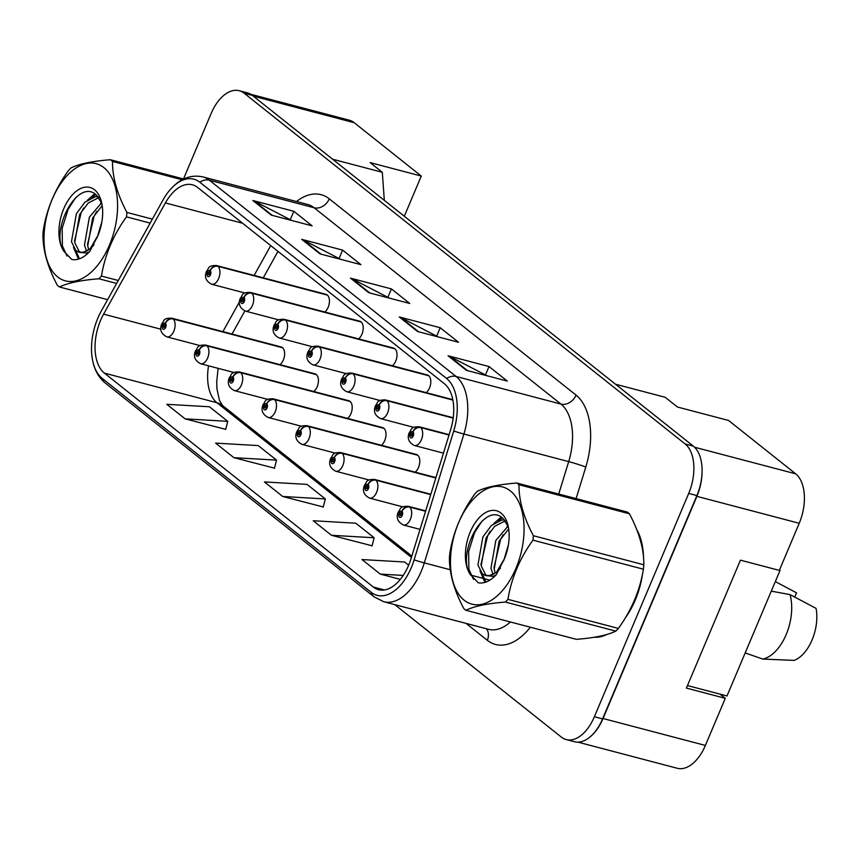 <?xml version="1.0" encoding="UTF-8"?>
<svg xmlns="http://www.w3.org/2000/svg" width="859" height="859" viewBox="0 0 859 859"><rect width="100%" height="100%" fill="white"/><g stroke="black" fill="none" stroke-linecap="round" stroke-linejoin="round"><path stroke-width="1.29" d="M426.182 392.638A9.664 5.519 -75.3 0 0 429.521 387.957A9.664 5.519 -75.3 0 0 427.406 374.975L317.905 346.166A9.664 5.519 104.7 0 1 318.925 346.639A6.442 5.186 124.5 0 0 311.484 351.202A3.221 1.836 -75.3 0 0 308.8 352.952A3.221 1.836 -75.3 0 0 309.1 357.076A3.221 1.836 -75.3 0 0 311.849 355.379A3.221 1.836 -75.3 0 0 311.624 351.31L310.84 353.017A1.288 0.73 104.7 0 1 310.937 354.649A1.288 0.73 104.7 0 1 310.002 355.411A1.288 0.73 104.7 0 1 309.712 353.683A1.288 0.73 104.7 0 1 310.657 352.92A1.288 0.73 104.7 0 1 310.786 352.985L311.484 351.202M392.391 365.762A9.664 5.519 -75.3 0 0 395.731 361.081A9.664 5.519 -75.3 0 0 393.615 348.099L284.114 319.29A9.664 5.519 104.7 0 1 285.134 319.763A6.442 5.186 124.5 0 0 277.693 324.326A3.221 1.836 -75.3 0 0 275.009 326.076A3.221 1.836 -75.3 0 0 275.309 330.2A3.221 1.836 -75.3 0 0 278.058 328.503A3.221 1.836 -75.3 0 0 277.833 324.434L277.049 326.141A1.288 0.73 104.7 0 1 277.146 327.773A1.288 0.73 104.7 0 1 276.211 328.535A1.288 0.73 104.7 0 1 275.922 326.807A1.288 0.73 104.7 0 1 276.866 326.044A1.288 0.73 104.7 0 1 276.995 326.109L277.693 324.326M358.6 338.886A9.664 5.519 -75.3 0 0 361.94 334.205A9.664 5.519 -75.3 0 0 359.824 321.223L250.323 292.414A9.664 5.519 104.7 0 1 251.343 292.887A6.442 5.186 124.5 0 0 243.902 297.45A3.221 1.836 -75.3 0 0 241.218 299.2A3.221 1.836 -75.3 0 0 241.519 303.324A3.221 1.836 -75.3 0 0 244.267 301.627A3.221 1.836 -75.3 0 0 244.042 297.558L243.258 299.265A1.288 0.73 104.7 0 1 243.355 300.897A1.288 0.73 104.7 0 1 242.41 301.659A1.288 0.73 104.7 0 1 242.131 299.931A1.288 0.73 104.7 0 1 243.076 299.168A1.288 0.73 104.7 0 1 243.204 299.233L243.902 297.45M324.809 312.01A9.664 5.519 -75.3 0 0 328.149 307.329A9.664 5.519 -75.3 0 0 326.033 294.347L216.532 265.538A9.664 5.519 104.7 0 1 217.552 266.011A6.442 5.186 124.5 0 0 210.111 270.574A3.221 1.836 -75.3 0 0 207.427 272.324A3.221 1.836 -75.3 0 0 207.728 276.448A3.221 1.836 -75.3 0 0 210.476 274.751A3.221 1.836 -75.3 0 0 210.24 270.682L209.467 272.389A1.288 0.73 104.7 0 1 209.564 274.021A1.288 0.73 104.7 0 1 208.619 274.783A1.288 0.73 104.7 0 1 208.34 273.055A1.288 0.73 104.7 0 1 209.285 272.292A1.288 0.73 104.7 0 1 209.413 272.357L210.111 270.574M415.165 472.139A9.664 5.519 -75.3 0 0 418.505 467.468A9.664 5.519 -75.3 0 0 416.39 454.475L306.888 425.667A9.664 5.519 104.7 0 1 307.909 426.139A6.442 5.186 124.5 0 0 300.478 430.713A3.221 1.836 -75.3 0 0 297.794 432.453A3.221 1.836 -75.3 0 0 298.084 436.576A3.221 1.836 -75.3 0 0 300.843 434.879A3.221 1.836 -75.3 0 0 300.607 430.81L299.834 432.528A1.288 0.73 104.7 0 1 299.92 434.149A1.288 0.73 104.7 0 1 298.986 434.912A1.288 0.73 104.7 0 1 298.707 433.183A1.288 0.73 104.7 0 1 299.641 432.421A1.288 0.73 104.7 0 1 299.78 432.485L300.478 430.713M381.375 445.263A9.664 5.519 -75.3 0 0 384.714 440.592A9.664 5.519 -75.3 0 0 382.599 427.599L273.098 398.791A9.664 5.519 104.7 0 1 274.118 399.263A6.442 5.186 124.5 0 0 266.687 403.837A3.221 1.836 -75.3 0 0 263.992 405.577A3.221 1.836 -75.3 0 0 264.293 409.7A3.221 1.836 -75.3 0 0 267.052 408.004A3.221 1.836 -75.3 0 0 266.816 403.934L266.043 405.652A1.288 0.73 104.7 0 1 266.129 407.273A1.288 0.73 104.7 0 1 265.195 408.036A1.288 0.73 104.7 0 1 264.916 406.307A1.288 0.73 104.7 0 1 265.85 405.545A1.288 0.73 104.7 0 1 265.989 405.609L266.687 403.837M347.584 418.387A9.664 5.519 -75.3 0 0 350.923 413.716A9.664 5.519 -75.3 0 0 348.808 400.724L239.307 371.915A9.664 5.519 104.7 0 1 240.327 372.387A6.442 5.186 124.5 0 0 232.896 376.961A3.221 1.836 -75.3 0 0 230.201 378.701A3.221 1.836 -75.3 0 0 230.502 382.824A3.221 1.836 -75.3 0 0 233.251 381.128A3.221 1.836 -75.3 0 0 233.025 377.058L232.252 378.776A1.288 0.73 104.7 0 1 232.338 380.397A1.288 0.73 104.7 0 1 231.404 381.16A1.288 0.73 104.7 0 1 231.125 379.431A1.288 0.73 104.7 0 1 232.059 378.669A1.288 0.73 104.7 0 1 232.198 378.733L232.896 376.961M313.793 391.511A9.664 5.519 -75.3 0 0 317.132 386.84A9.664 5.519 -75.3 0 0 315.017 373.848L205.516 345.039A9.664 5.519 104.7 0 1 206.536 345.511A6.442 5.186 124.5 0 0 199.105 350.085A3.221 1.836 -75.3 0 0 196.41 351.825A3.221 1.836 -75.3 0 0 196.711 355.948A3.221 1.836 -75.3 0 0 199.46 354.252A3.221 1.836 -75.3 0 0 199.234 350.182L198.461 351.9A1.288 0.73 104.7 0 1 198.547 353.521A1.288 0.73 104.7 0 1 197.613 354.284A1.288 0.73 104.7 0 1 197.334 352.555A1.288 0.73 104.7 0 1 198.268 351.793A1.288 0.73 104.7 0 1 198.408 351.857L199.105 350.085M280.002 364.635A9.664 5.519 -75.3 0 0 283.341 359.964A9.664 5.519 -75.3 0 0 281.226 346.972L171.725 318.163A9.664 5.519 104.7 0 1 172.745 318.635A6.442 5.186 124.5 0 0 165.315 323.209A3.221 1.836 -75.3 0 0 162.619 324.949A3.221 1.836 -75.3 0 0 162.92 329.072A3.221 1.836 -75.3 0 0 165.669 327.376A3.221 1.836 -75.3 0 0 165.443 323.306L164.67 325.024A1.288 0.73 104.7 0 1 164.756 326.645A1.288 0.73 104.7 0 1 163.822 327.408A1.288 0.73 104.7 0 1 163.543 325.679A1.288 0.73 104.7 0 1 164.477 324.917A1.288 0.73 104.7 0 1 164.617 324.981L165.315 323.209M577.967 742.144L677.246 768.268A38.666 22.066 -75.3 0 0 705.379 745.44L725.286 698.324L686.395 688.091L740.437 560.154L779.328 570.387L799.224 523.281A38.666 22.066 -75.3 0 0 795.67 473.824L728.572 420.47L677.407 407.005L665.21 397.298L615.495 384.22M725.286 698.324L719.992 694.115M404.31 216.243L421.286 176.063L354.187 122.697A38.666 22.066 -75.3 0 0 349.291 120.196L250.731 94.265M332.605 159.216L382.309 172.294L370.111 162.598L421.286 176.063M382.309 172.294L384.327 200.362M589.585 737.312A38.666 22.066 -75.3 0 0 603.05 718.511L696.885 496.352A38.666 22.066 -75.3 0 0 702.082 470.979M635.252 600.087A61.859 35.305 -75.3 0 0 642.575 573.608A61.859 35.305 -75.3 0 1 635.252 600.087A61.859 35.305 -75.3 0 1 625.223 618.04A61.859 35.305 -75.3 0 0 635.252 600.087M643.552 557.996A61.859 35.305 -75.3 0 0 636.787 529.67A61.859 35.305 -75.3 0 1 643.552 557.996M408.594 565.351A41.243 23.537 104.7 0 1 378.583 589.704A41.243 23.537 104.7 0 1 373.354 587.051L104.368 373.107A41.243 23.537 104.7 0 1 103.595 314.136L165.4 202.928A41.243 23.537 104.7 0 1 192.384 184.792A41.243 23.537 104.7 0 1 197.613 187.455L444.404 383.748A41.243 23.537 104.7 0 1 450.631 429.79L411.031 558.651A41.243 23.537 104.7 0 1 408.594 565.351M411.343 567.531A47.041 26.844 -75.3 0 0 414.113 559.896L453.724 431.025A47.041 26.844 -75.3 0 0 446.616 378.508L199.825 182.226A47.041 26.844 -75.3 0 0 167.773 192.62A47.041 26.844 -75.3 0 0 163.081 199.868L101.276 311.076A47.041 26.844 -75.3 0 0 92.02 356.839A47.041 26.844 -75.3 0 0 102.157 378.336L371.142 592.28A47.041 26.844 -75.3 0 0 411.343 567.531M394.807 604.639L561.335 737.086A38.666 22.066 -75.3 0 0 566.231 739.578L574.424 741.725A38.666 22.066 -75.3 0 0 602.556 718.897L696.896 495.579A38.666 22.066 -75.3 0 0 693.331 446.122L252.342 95.381A38.666 22.066 -75.3 0 0 247.435 92.879L239.253 90.732A38.666 22.066 -75.3 0 0 211.11 113.56L183.493 178.962M185.114 418.859L227.742 421.329L209.446 406.769L166.818 404.31L185.114 418.859L225.692 429.35M233.906 457.675L276.544 460.134L258.248 445.585L215.609 443.115L233.906 457.675L274.483 468.155M331.499 535.297L374.137 537.755L355.83 523.206L313.202 520.737L331.499 535.297L372.076 545.776M282.708 496.481L325.336 498.95L307.039 484.39L264.411 481.931L282.708 496.481L323.274 506.971M594.267 637.26A61.859 35.305 -75.3 0 0 606.776 634.511A61.859 35.305 -75.3 0 1 594.267 637.26M566.231 739.578A38.666 22.066 -75.3 0 0 594.374 716.739L688.703 493.42A38.666 22.066 -75.3 0 0 685.149 443.974L244.149 93.223A38.666 22.066 -75.3 0 0 239.253 90.732M252.89 200.523L293.832 211.303L312.128 225.853L271.197 215.083L252.89 200.523A10.308 8.214 128.5 0 1 254.253 201.038L272.26 215.362M399.285 316.96L440.216 327.73L458.513 342.279L417.581 331.51L399.285 316.96A10.308 8.214 128.5 0 1 400.648 317.476L418.644 331.789M448.076 355.766L489.018 366.535L507.315 381.095L466.373 370.326L448.076 355.766A10.308 8.214 128.5 0 1 449.44 356.281L467.446 370.605M301.692 239.339L342.623 250.109L360.92 264.658L319.988 253.888L301.692 239.339A10.308 8.214 128.5 0 1 303.055 239.854L321.051 254.167M350.483 278.144L391.425 288.914L409.722 303.474L368.79 292.704L350.483 278.144A10.308 8.214 128.5 0 1 351.846 278.66L369.853 292.983M408.659 565.211L404.632 562.011L361.993 559.553L380.301 574.102L400.326 579.374M391.425 288.914L388 297.021M389.385 298.127L351.846 278.66M342.623 250.109L339.208 258.215M340.594 259.311L303.055 239.854M489.018 366.535L485.593 374.642M486.978 375.737L449.44 356.281M440.216 327.73L436.791 335.826M438.176 336.932L400.648 317.476M293.832 211.303L290.406 219.399M291.792 220.505L254.253 201.038M325.336 498.95L323.231 507.143M374.137 537.755L372.033 545.959M380.301 574.102L403.225 575.433M276.544 460.134L274.44 468.338M227.742 421.329L225.638 429.521M425.656 511.073L409.281 506.767A6.442 5.186 124.5 0 0 401.851 511.341A3.221 1.836 -75.3 0 0 399.167 513.081A3.221 1.836 -75.3 0 0 399.456 517.204A3.221 1.836 -75.3 0 0 402.216 515.507A3.221 1.836 -75.3 0 0 401.98 511.438L401.207 513.156A1.288 0.73 104.7 0 1 401.293 514.777A1.288 0.73 104.7 0 1 400.358 515.54A1.288 0.73 104.7 0 1 400.079 513.811A1.288 0.73 104.7 0 1 401.013 513.048A1.288 0.73 104.7 0 1 401.153 513.113L401.851 511.341M401.98 511.438A6.442 5.068 -47.7 0 1 409.689 507.089A9.664 5.519 104.7 0 1 410.377 519.276A9.664 5.519 104.7 0 1 403.343 524.989C397.556 521.928 395.892 517.569 398.34 511.921C400.917 509.301 398.973 506.123 408.261 506.295A9.664 5.519 104.7 0 1 409.281 506.767M425.592 511.266L409.689 507.089M449.085 434.837L420.298 427.267A6.442 5.186 124.5 0 0 412.857 431.83A3.221 1.836 -75.3 0 0 410.173 433.58A3.221 1.836 -75.3 0 0 410.473 437.703A3.221 1.836 -75.3 0 0 413.222 436.007A3.221 1.836 -75.3 0 0 412.996 431.937L412.213 433.655A1.288 0.73 104.7 0 1 412.309 435.277A1.288 0.73 104.7 0 1 411.375 436.039A1.288 0.73 104.7 0 1 411.085 434.31A1.288 0.73 104.7 0 1 412.03 433.548A1.288 0.73 104.7 0 1 412.159 433.612L412.857 431.83M412.996 431.937A6.442 5.068 -47.7 0 1 420.695 427.578A9.664 5.519 104.7 0 1 421.393 439.776A9.664 5.519 104.7 0 1 414.36 445.488C408.573 442.428 406.908 438.069 409.356 432.421C411.923 429.79 409.99 426.622 419.278 426.794A9.664 5.519 104.7 0 1 420.298 427.267M449.021 435.03L420.695 427.578M510.353 490.897A60.57 34.564 -75.3 0 0 458.599 522.755A60.57 34.564 -75.3 0 0 464.171 600.226A60.57 34.564 -75.3 0 0 515.937 568.357A60.57 34.564 -75.3 0 0 510.353 490.897M517.934 483.842A69.59 39.718 -75.3 0 0 516.839 483.016L627.274 512.071A69.59 39.718 -75.3 0 1 628.369 512.898A69.59 39.718 -75.3 0 1 629.432 513.789L518.997 484.734A69.59 39.718 -75.3 0 0 517.934 483.842M465.965 610.287L576.4 639.343C594.439 637.915 607.571 635.177 615.796 631.129L505.36 602.062C487.321 603.49 474.189 606.229 465.965 610.287A69.59 39.718 -75.3 0 1 464.869 609.461A69.59 39.718 -75.3 0 1 463.806 608.569C454.078 590.337 449.278 573.34 449.418 557.577A69.59 39.718 -75.3 0 1 449.848 553.153C453.251 532.054 461.584 512.318 474.855 493.936A69.59 39.718 -75.3 0 1 477.443 491.23C485.571 487.203 498.703 484.465 516.839 483.016M504.448 519.91L501.731 520.071L491.434 525.461L482.865 536.982L477.937 564.986L482.328 573.801L485.528 575.562L489.802 575.476A29.464 16.815 -75.3 0 0 497.404 571.299M504.598 558.404A36.003 20.552 -75.3 0 0 507.669 524.162A36.003 20.552 -75.3 0 0 500.99 513.059A36.003 20.552 -75.3 0 0 471.763 528.65A36.003 20.552 -75.3 0 0 470.27 574.488L478.302 582.799C484.315 583.809 490.317 581.092 496.309 574.66L504.598 558.404L496.599 572.137L498.37 570.387A29.464 16.815 -75.3 0 0 500.464 568.089M505.232 520.887L494.677 526.309L486.108 537.841L481.19 565.834L485.571 574.66L487.214 575.809M485.528 575.562L492.969 576.357L495.901 575.101M508.421 544.713L503.653 560.852M508.077 526.105L495.858 540.397L490.94 568.4L493.045 574.317M508.668 528.886L499.111 541.256L494.183 569.259L495.267 572.996M508.249 526.567L502.987 518.428C484.218 500.26 456.086 554.28 470.27 574.488M496.599 572.137L489.802 575.476M615.796 631.129A69.59 39.718 -75.3 0 0 618.383 628.423C631.698 609.933 640.03 590.197 643.391 569.206A69.59 39.718 -75.3 0 0 643.821 564.782C644.003 549.159 639.203 532.161 629.432 513.789M643.391 569.206L532.956 540.15A69.59 39.718 -75.3 0 0 533.385 535.726L643.821 564.782M505.36 602.062A69.59 39.718 -75.3 0 0 507.948 599.357L618.383 628.423M532.956 540.15C519.684 558.533 511.341 578.268 507.948 599.357M518.997 484.734C518.815 500.357 523.614 517.354 533.385 535.726M503.149 534.717L500.604 539.42L493.946 567.874M502.257 517.827L498.284 521.048M490.145 531.292L487.601 535.995L480.943 564.449M482.092 573.587L485.947 582.08M482.039 521.048L474.608 532.58L468.649 551.521L468.853 569.173L473.502 579.342M507.937 525.751L506.885 526.911M493.377 576.239L493.657 577.291M501.141 517.054L493.893 523.485M479.945 570.72L484.938 582.413M103.885 167.602A60.57 34.564 -75.3 0 0 52.131 199.471A60.57 34.564 -75.3 0 0 57.703 276.942A60.57 34.564 -75.3 0 0 109.458 245.073A60.57 34.564 -75.3 0 0 103.885 167.602M182.162 179.767L112.529 161.438A69.59 39.718 -75.3 0 0 111.466 160.547A69.59 39.718 -75.3 0 0 110.371 159.72L183.654 179.005M116.631 283.449L98.892 278.778C80.853 280.195 67.721 282.944 59.496 286.992A69.59 39.718 -75.3 0 1 58.401 286.165A69.59 39.718 -75.3 0 1 57.338 285.274C47.61 267.042 42.81 250.044 42.95 234.282A69.59 39.718 -75.3 0 1 43.38 229.858C46.783 208.769 55.116 189.034 68.387 170.651A69.59 39.718 -75.3 0 1 70.975 167.945C79.092 163.908 92.224 161.17 110.371 159.72M97.969 196.614L95.252 196.775L84.955 202.166L76.397 213.687L71.469 241.69L75.85 250.517L79.06 252.278L83.334 252.192A29.464 16.815 -75.3 0 0 90.936 248.015M98.13 235.119A36.003 20.552 -75.3 0 0 101.19 200.866A36.003 20.552 -75.3 0 0 94.522 189.775A36.003 20.552 -75.3 0 0 65.295 205.365A36.003 20.552 -75.3 0 0 63.802 251.204L71.834 259.515C77.847 260.513 83.849 257.797 89.83 251.376L98.13 235.119L90.131 248.852L91.902 247.102A29.464 16.815 -75.3 0 0 93.985 244.794M98.764 197.591L88.209 203.025L79.64 214.546L74.722 242.549L79.103 251.376L80.735 252.514M79.06 252.278L86.501 253.072L89.433 251.805M101.953 221.418L97.185 237.556M101.609 202.821L89.39 217.112L84.472 245.116L86.566 251.032M102.2 205.591L92.643 217.971L87.715 245.964L88.799 249.701M101.781 203.272L96.519 195.133C77.75 176.965 49.607 230.985 63.802 251.204M90.131 248.852L83.334 252.192M59.496 286.992L107.622 299.662M150.175 223.093L126.488 216.855A69.59 39.718 -75.3 0 0 126.917 212.431L152.376 219.131M98.892 278.778A69.59 39.718 -75.3 0 0 101.469 276.072L118.274 280.496M126.488 216.855C113.216 235.237 104.873 254.983 101.469 276.072M112.529 161.438C112.346 177.061 117.146 194.059 126.917 212.431M96.67 211.421L94.136 216.124L87.468 244.59M95.789 194.531L91.816 197.753M83.677 208.007L81.133 212.71L74.475 241.164M75.624 250.302L79.479 258.784M75.571 197.753L68.14 209.285L62.181 228.226L62.385 245.878L67.034 256.046M101.469 202.466L100.417 203.615M86.909 252.954L87.189 254.006M94.673 193.758L87.425 200.201M73.466 247.424L78.47 259.117M430.767 494.44L375.49 479.891A6.442 5.186 124.5 0 0 368.06 484.465A3.221 1.836 -75.3 0 0 365.376 486.205A3.221 1.836 -75.3 0 0 365.666 490.328A3.221 1.836 -75.3 0 0 368.425 488.631A3.221 1.836 -75.3 0 0 368.189 484.562L367.416 486.28A1.288 0.73 104.7 0 1 367.502 487.901A1.288 0.73 104.7 0 1 366.568 488.664A1.288 0.73 104.7 0 1 366.288 486.935A1.288 0.73 104.7 0 1 367.222 486.173A1.288 0.73 104.7 0 1 367.362 486.237L368.06 484.465M368.189 484.562A6.442 5.068 -47.7 0 1 375.898 480.213A9.664 5.519 104.7 0 1 376.586 492.4A9.664 5.519 104.7 0 1 369.553 498.113C363.765 495.052 362.101 490.693 364.549 485.045C367.126 482.425 365.182 479.247 374.47 479.419A9.664 5.519 104.7 0 1 375.49 479.891M430.703 494.634L375.898 480.213M435.878 477.797L341.699 453.015A6.442 5.186 124.5 0 0 334.269 457.589A3.221 1.836 -75.3 0 0 331.585 459.329A3.221 1.836 -75.3 0 0 331.875 463.452A3.221 1.836 -75.3 0 0 334.634 461.755A3.221 1.836 -75.3 0 0 334.398 457.686L333.625 459.404A1.288 0.73 104.7 0 1 333.711 461.025A1.288 0.73 104.7 0 1 332.777 461.788A1.288 0.73 104.7 0 1 332.497 460.059A1.288 0.73 104.7 0 1 333.432 459.297A1.288 0.73 104.7 0 1 333.571 459.361L334.269 457.589M334.398 457.686A6.442 5.068 -47.7 0 1 342.107 453.337A9.664 5.519 104.7 0 1 342.795 465.524A9.664 5.519 104.7 0 1 335.762 471.237C329.974 468.176 328.31 463.817 330.758 458.169C333.335 455.549 331.391 452.371 340.679 452.543A9.664 5.519 104.7 0 1 341.699 453.015M435.824 477.991L342.107 453.337M417.41 454.948L307.909 426.139M300.607 430.81A6.442 5.068 -47.7 0 1 308.317 426.461A9.664 5.519 104.7 0 1 309.004 438.648A9.664 5.519 104.7 0 1 301.971 444.361C296.183 441.301 294.519 436.941 296.967 431.293C299.544 428.673 297.601 425.495 306.888 425.667M417.818 455.27L308.317 426.461M383.619 428.072L274.118 399.263M266.816 403.934A6.442 5.068 -47.7 0 1 274.515 399.585A9.664 5.519 104.7 0 1 275.213 411.772A9.664 5.519 104.7 0 1 268.18 417.485C262.392 414.425 260.728 410.065 263.176 404.417C265.753 401.797 263.81 398.619 273.098 398.791M384.027 428.394L274.515 399.585M775.312 581.586L796.529 592.839L794.747 597.069M745.172 652.947L762.792 659.068A41.243 23.537 -75.3 0 0 786.168 634.597A41.243 23.537 -75.3 0 0 790.022 594.6L771.275 591.153M762.792 659.068L794.07 660.388A35.444 20.229 -75.3 0 0 816.05 608.365L790.022 594.6M687.468 685.557L727.004 695.962L780.069 570.344L779.414 570.172M779.521 569.914L780.069 570.344M453.208 417.936L386.507 400.391A6.442 5.186 124.5 0 0 379.066 404.954A3.221 1.836 -75.3 0 0 376.382 406.704A3.221 1.836 -75.3 0 0 376.682 410.827A3.221 1.836 -75.3 0 0 379.431 409.131A3.221 1.836 -75.3 0 0 379.206 405.061L378.422 406.779A1.288 0.73 104.7 0 1 378.518 408.401A1.288 0.73 104.7 0 1 377.584 409.163A1.288 0.73 104.7 0 1 377.294 407.434A1.288 0.73 104.7 0 1 378.239 406.672A1.288 0.73 104.7 0 1 378.368 406.736L379.066 404.954M379.206 405.061A6.442 5.068 -47.7 0 1 386.904 400.702A9.664 5.519 104.7 0 1 387.602 412.9A9.664 5.519 104.7 0 1 380.569 418.612C374.782 415.552 373.117 411.193 375.566 405.545C378.132 402.914 376.199 399.746 385.487 399.918A9.664 5.519 104.7 0 1 386.507 400.391M453.176 418.14L386.904 400.702M452.854 399.864L352.716 373.515A6.442 5.186 124.5 0 0 345.275 378.078A3.221 1.836 -75.3 0 0 342.591 379.828A3.221 1.836 -75.3 0 0 342.891 383.952A3.221 1.836 -75.3 0 0 345.64 382.255A3.221 1.836 -75.3 0 0 345.415 378.185L344.631 379.893A1.288 0.73 104.7 0 1 344.727 381.525A1.288 0.73 104.7 0 1 343.793 382.287A1.288 0.73 104.7 0 1 343.503 380.558A1.288 0.73 104.7 0 1 344.448 379.796A1.288 0.73 104.7 0 1 344.577 379.861L345.275 378.078M345.415 378.185A6.442 5.068 -47.7 0 1 353.113 373.826A9.664 5.519 104.7 0 1 353.811 386.024A9.664 5.519 104.7 0 1 346.778 391.736C340.991 388.676 339.316 384.317 341.775 378.669C344.341 376.038 342.408 372.87 351.696 373.042A9.664 5.519 104.7 0 1 352.716 373.515M452.897 400.079L353.113 373.826M428.426 375.447L318.925 346.639M311.624 351.31A6.442 5.068 -47.7 0 1 319.323 346.95A9.664 5.519 104.7 0 1 320.02 359.148A9.664 5.519 104.7 0 1 312.987 364.86C307.2 361.8 305.525 357.441 307.984 351.793C310.55 349.162 308.617 345.994 317.905 346.166M428.824 375.77L319.323 346.95M349.828 401.196L240.327 372.387M233.025 377.058A6.442 5.068 -47.7 0 1 240.724 372.709A9.664 5.519 104.7 0 1 241.422 384.896A9.664 5.519 104.7 0 1 234.389 390.609C228.601 387.549 226.937 383.189 229.385 377.541C231.962 374.921 230.019 371.743 239.307 371.915M350.236 401.518L240.724 372.709M316.037 374.32L206.536 345.511M199.234 350.182A6.442 5.068 -47.7 0 1 206.933 345.833A9.664 5.519 104.7 0 1 207.631 358.02A9.664 5.519 104.7 0 1 200.598 363.733C194.81 360.673 193.146 356.313 195.594 350.665C198.171 348.045 196.228 344.867 205.516 345.039M316.434 374.642L206.933 345.833M282.246 347.444L172.745 318.635M165.443 323.306A6.442 5.068 -47.7 0 1 173.142 318.957A9.664 5.519 104.7 0 1 173.84 331.144A9.664 5.519 104.7 0 1 166.807 336.857C161.02 333.797 159.355 329.437 161.803 323.789C164.38 321.169 162.437 317.991 171.725 318.163M282.643 347.766L173.142 318.957M394.635 348.571L285.134 319.763M277.833 324.434A6.442 5.068 -47.7 0 1 285.532 320.074A9.664 5.519 104.7 0 1 286.23 332.272A9.664 5.519 104.7 0 1 279.196 337.984C273.409 334.924 271.734 330.565 274.193 324.917C276.759 322.286 274.826 319.118 284.114 319.29M395.033 348.894L285.532 320.074M360.844 321.696L251.343 292.887M244.042 297.558A6.442 5.068 -47.7 0 1 251.741 293.198A9.664 5.519 104.7 0 1 252.439 305.396A9.664 5.519 104.7 0 1 245.406 311.108C239.618 308.048 237.943 303.689 240.402 298.041C242.968 295.41 241.035 292.243 250.323 292.414M361.242 322.018L251.741 293.198M327.054 294.82L217.552 266.011M210.24 270.682A6.442 5.068 -47.7 0 1 217.95 266.322A9.664 5.519 104.7 0 1 218.648 278.52A9.664 5.519 104.7 0 1 211.604 284.232C205.827 281.172 204.152 276.813 206.611 271.165C209.177 268.534 207.244 265.356 216.532 265.538M327.451 295.142L217.95 266.322M354.187 122.697L253.308 96.154M795.67 473.824L694.577 447.228M799.224 523.281L696.885 496.352M705.379 745.44L603.05 718.511M373.354 587.051L384.445 589.961M199.825 182.226A12.885 10.265 -51.5 0 1 209.328 180.197L456.118 376.489A51.551 29.421 104.7 0 1 463.903 434.042L424.292 562.903A51.551 29.421 104.7 0 1 421.254 571.278A51.551 29.421 104.7 0 1 383.737 601.729L488.535 629.303A51.551 29.421 -75.3 0 0 510.418 621.98M414.113 559.896A12.885 0.752 -162.9 0 0 424.292 562.903L450.256 569.732M470.56 575.079L489.855 580.158M453.724 431.025A12.885 0.752 -162.9 0 0 463.903 434.042L568.69 461.616A51.551 29.421 -75.3 0 0 560.906 404.063L456.118 376.489A12.885 10.265 128.5 0 0 446.616 378.508M202.788 176.879A51.551 29.421 104.7 0 1 209.328 180.197L314.115 207.771A51.551 29.421 -75.3 0 0 307.586 204.453L202.788 176.879C189.699 174.152 178.028 179.402 167.773 192.62M102.157 378.336A12.885 10.265 128.5 0 0 105.109 382.91L374.094 596.855A12.885 10.265 -51.5 0 1 371.142 592.28M530.336 627.22A64.436 36.776 104.7 0 1 487.321 640.299L466.05 623.387M296.484 201.521A64.436 36.776 104.7 0 1 329.265 198.837L576.056 395.119A64.436 36.776 104.7 0 1 585.784 467.071L576.099 498.607M594.374 716.739L602.556 718.897M688.703 493.42L696.896 495.579M685.149 443.974L693.331 446.122M244.149 93.223L252.342 95.381M558.726 494.043L568.69 461.616A12.885 0.752 17.1 0 1 585.784 467.071M576.056 395.119A12.885 10.265 128.5 0 1 560.906 404.063L314.115 207.771A12.885 10.265 128.5 0 0 329.265 198.837M487.321 640.299A12.885 10.265 128.5 0 0 486.323 628.724M165.4 202.928L242.603 223.243M103.595 314.136L160.891 329.212M270.725 245.599L254.146 275.428M244.45 292.865L244.128 293.445M239.489 301.799L222.91 331.628M208.544 365.827A41.243 23.537 -75.3 0 0 216.94 402.731L411.418 557.405M104.368 373.107L216.94 402.731A23.193 18.479 128.5 0 1 222.535 405.512L411.826 556.063M92.02 356.839C93.534 368.232 97.905 376.929 105.109 382.91M374.094 596.855L383.737 601.729M277.972 251.376L263.273 277.833M244.869 310.947L232.037 334.033M218.122 368.339L216.715 381.6L216.951 388.859L219.464 400.423L222.535 405.512M420.03 529.38L403.343 524.989M425.71 510.89L408.261 506.295M443.459 453.144L414.36 445.488M449.139 434.654L419.278 426.794M402.871 506.874L369.553 498.113M430.821 494.247L374.47 479.419M369.08 479.998L335.762 471.237M435.942 477.604L340.679 452.543M335.289 453.123L301.971 444.361M301.498 426.247L268.18 417.485M413.877 427.374L380.569 418.612M453.23 417.742L385.487 399.918M380.086 400.498L346.778 391.736M452.811 399.65L351.696 373.042M346.295 373.622L312.987 364.86M267.707 399.371L234.389 390.609M233.916 372.495L200.598 363.733M200.126 345.619L166.807 336.857M312.504 346.746L279.196 337.984M278.713 319.87L245.406 311.108M244.922 292.994L211.604 284.232"/></g></svg>
